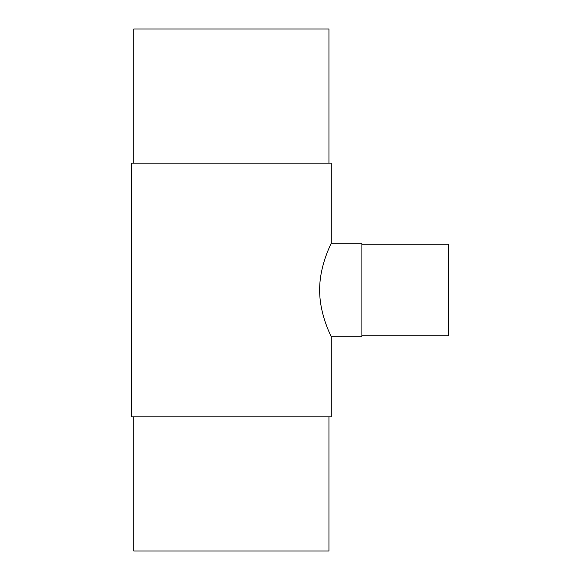 <?xml version="1.0" encoding="UTF-8"?>
<svg xmlns="http://www.w3.org/2000/svg" width="580" height="580" viewBox="0 0 580 580"><rect width="100%" height="100%" fill="white"/><g stroke="black" fill="none" stroke-linecap="round" stroke-linejoin="round"><path stroke-width="0.87" d="M361.898 243.165L361.898 336.835L331.281 336.835C331.731 337.205 319.558 315.31 319.623 290C319.558 264.69 331.731 242.795 331.281 243.165L361.898 243.165L331.281 243.165L331.281 163.161L131.508 163.161L131.508 416.839L331.281 416.839L331.281 336.835M448.492 244.267L361.898 244.267L448.492 244.267L448.492 335.733L361.898 335.733M133.828 29L133.828 163.161L133.828 29L328.969 29L328.969 163.161M328.969 416.839L328.969 551L133.828 551L133.828 416.839L133.828 551M131.508 163.161L131.508 416.839"/></g></svg>
